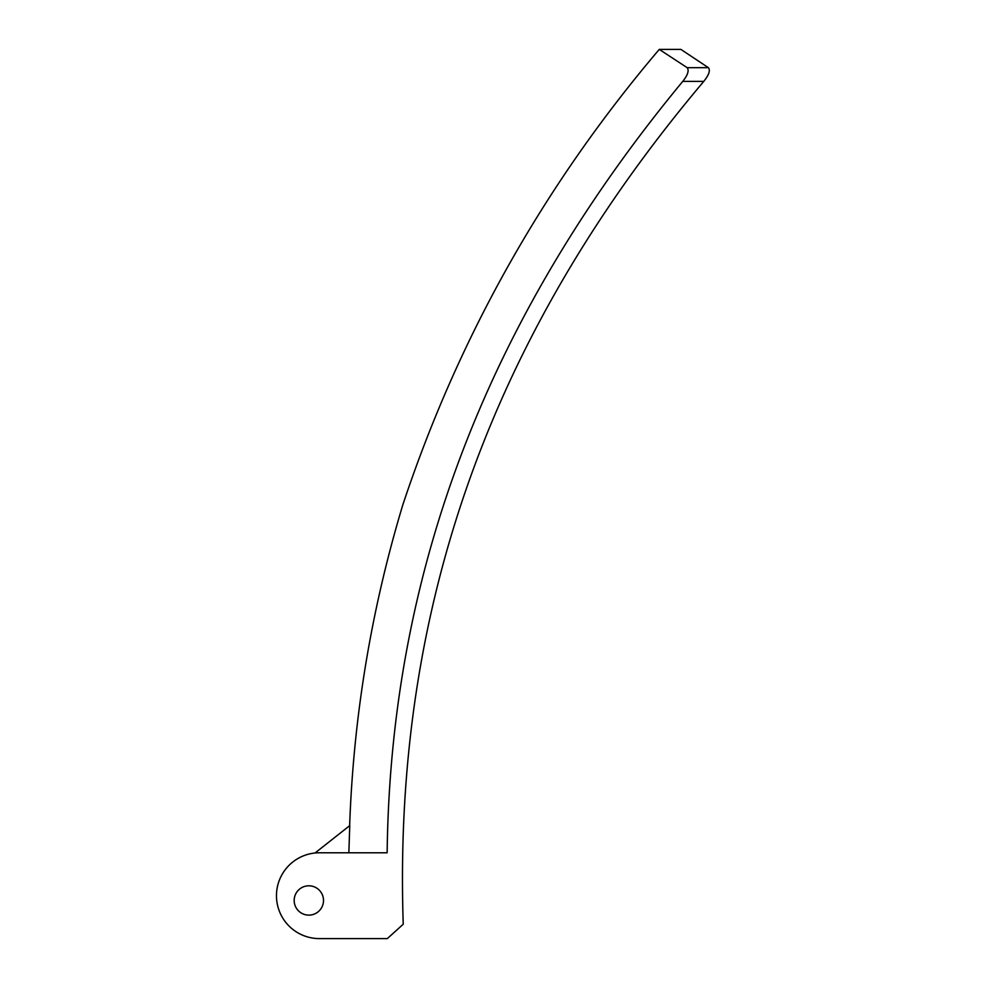 <?xml version="1.0" encoding="UTF-8"?>
<svg xmlns="http://www.w3.org/2000/svg" width="988" height="988" viewBox="0 0 988 988"><rect width="100%" height="100%" fill="white"/><g stroke="black" fill="none" stroke-linecap="round" stroke-linejoin="round"><path stroke-width="1.48" d="M687.166 67.678L659.28 49.4L680.893 49.4L708.396 67.678L687.166 67.678C689.266 70.457 687.796 75.026 682.745 81.387C492.629 311.405 390.606 564.197 387.148 852.78L319.371 852.78A42.916 42.916 0 0 0 276.467 895.684A42.916 42.916 0 0 0 319.371 938.6L387.321 938.6L403.24 924.212C392.545 603.767 494.222 329.77 703.777 81.387C708.952 74.915 710.495 70.346 708.396 67.678M294.177 900.463A14.659 14.659 0 0 1 316.172 887.767A14.659 14.659 0 0 1 316.172 913.159A14.659 14.659 0 0 1 294.177 900.463M315.024 853.002L349.764 825.598L348.85 852.78M682.745 81.387L703.777 81.387M659.28 49.4L680.893 49.4M349.641 825.709C353.531 716.325 371.278 609.275 402.906 504.572C458.815 336.476 544.277 184.744 659.268 49.4"/></g></svg>

